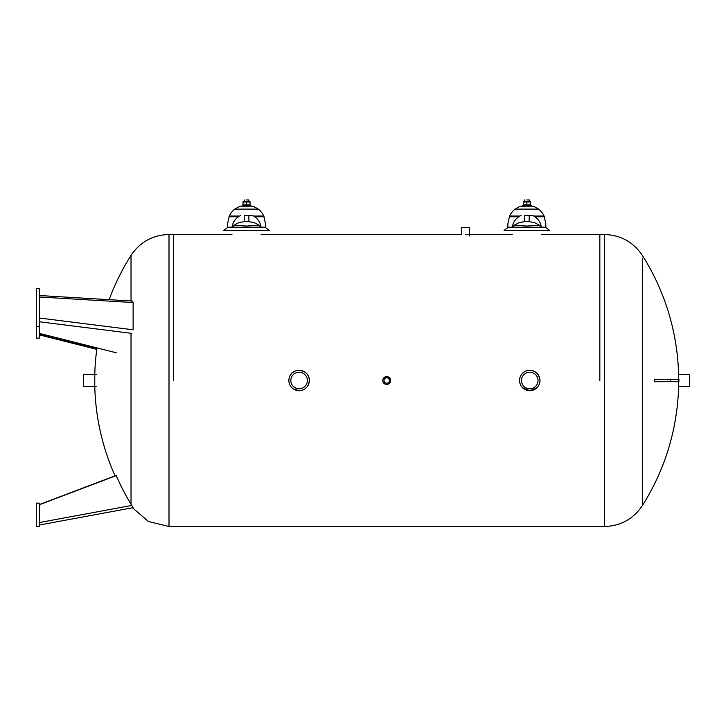 <?xml version="1.0" encoding="UTF-8"?>
<svg xmlns="http://www.w3.org/2000/svg" width="726" height="726" viewBox="0 0 726 726"><rect width="100%" height="100%" fill="white"/><g stroke="black" fill="none" stroke-linecap="round" stroke-linejoin="round"><path stroke-width="1.09" d="M96.985 347.917A233.59 233.59 0 0 0 94.77 374.661L94.77 386.341A233.59 233.59 0 0 0 115.044 475.857M173.532 380.506L173.532 234.507L173.532 380.506M39.222 526.504L39.222 503.136L36.3 503.136L36.3 526.504L39.222 526.504M131.025 300.972L131.025 255.389C140.118 241.949 152.778 234.988 169.004 234.507L169.004 526.504L148.485 521.549L132.486 507.783L39.222 525.043L133.121 507.665L131.025 504.198A229.951 226.458 1.8 0 1 116.26 475.603A233.482 37.825 158.6 0 1 116.069 475.466L39.222 504.597M39.222 504.806L116.26 475.603M39.222 334.84L96.785 349.36M39.222 333.942L96.903 348.498M36.3 326.473L36.3 288.54L39.222 288.54L39.222 338.153L36.3 338.153L36.3 326.473L39.222 326.473M39.222 317.997L133.121 329.804L133.121 302.551L131.814 301.199M39.222 333.343L116.26 352.782M96.231 386.341L83.671 386.341L83.671 374.661L96.231 374.661M522.538 387.729L529.762 390.724L536.986 387.729M539.79 382.466L539.981 380.506C539.781 384.925 537.676 388.074 533.674 389.944M525.851 389.944C521.849 388.074 519.743 384.925 519.544 380.506C519.743 376.086 521.849 372.937 525.851 371.068M527.793 370.478C534.962 370.006 539.028 373.355 539.981 380.506A10.218 10.218 0 0 0 524.653 371.658A10.218 10.218 0 0 0 524.653 389.354A10.218 10.218 0 0 0 539.981 380.506M389.463 377.729L387.648 376.694M386.767 376.576L382.938 379.335M385.188 384.136L383.01 381.876L382.756 380.506M386.686 384.435C389.072 384.199 390.379 382.892 390.615 380.506L388.192 384.136M383.909 377.729C387.357 375.723 389.599 376.649 390.615 380.506A3.929 3.929 0 0 0 384.726 377.103A3.929 3.929 0 0 0 384.726 383.909A3.929 3.929 0 0 0 390.615 380.506M293.386 388.982L299.094 390.724C305.301 390.116 308.704 386.713 309.312 380.506C308.958 385.796 306.209 389.136 301.054 390.534M289.647 376.594C293.204 366.385 309.938 369.715 309.312 380.506A10.218 10.218 0 0 0 293.985 371.658A10.218 10.218 0 0 0 293.985 389.354A10.218 10.218 0 0 0 309.312 380.506M512.247 234.507L465.529 234.562M599.839 380.506L599.839 234.507L599.839 380.506M261.133 234.507L461.6 234.507L461.6 227.556L469.45 227.556L469.45 235.968M383.972 380.506A2.723 2.723 0 0 1 386.686 377.783A2.723 2.723 0 0 1 389.408 380.506A2.723 2.723 0 0 1 386.686 383.228A2.723 2.723 0 0 1 383.972 380.506M521.495 380.506A8.267 8.267 0 0 1 529.762 372.229A8.267 8.267 0 0 1 538.039 380.506A8.267 8.267 0 0 1 529.762 388.773A8.267 8.267 0 0 1 521.495 380.506M290.817 380.506A8.267 8.267 0 0 1 299.094 372.229A8.267 8.267 0 0 1 307.361 380.506A8.267 8.267 0 0 1 299.094 388.773A8.267 8.267 0 0 1 290.817 380.506M642.347 502.873L642.347 505.614A233.59 233.59 0 0 0 678.601 386.341L678.601 381.676M678.601 379.335L678.601 374.661A233.59 233.59 0 0 0 642.347 255.398M642.347 255.389C633.253 241.949 620.594 234.988 604.377 234.507L604.377 526.504C620.594 526.023 633.253 519.063 642.347 505.614L642.347 258.138M670.588 381.676L654.398 381.676L654.398 379.335L678.937 379.335L678.937 381.676L670.588 381.676L670.588 379.335M678.601 374.661L689.7 374.661L689.7 386.341L678.601 386.341M269.301 230.46L265.072 227.211L227.991 227.211L223.762 230.46L269.101 230.46M224.96 230.46L223.762 230.46M268.184 230.46L267.486 230.46M246.531 199.94L248.873 199.94L246.531 199.94M244.199 221.63L244.199 215.531L252.376 215.531L248.873 215.531L248.873 221.63L244.299 221.63M246.078 221.584L246.967 221.584M260.779 227.211L259.046 225.151L246.531 226.076L234.017 225.151C238.527 223 236.812 222.764 245.025 221.566M254.291 216.548L254.635 216.765C258.284 219.316 260.416 222.791 261.033 227.211M232.03 227.211C232.647 222.791 234.779 219.316 238.437 216.765L238.772 216.548M252.376 215.531A14.602 14.602 0 0 1 253.419 216.039L263.765 216.039A18.976 18.976 0 0 0 258.311 209.106L253.102 206.184L258.311 209.106L234.761 209.106A18.976 18.976 0 0 0 229.298 216.039L227.556 223.799L227.556 227.211M229.298 216.039L239.644 216.039A14.602 14.602 0 0 1 240.696 215.531M253.102 206.184L239.961 206.184L234.761 209.106M265.516 227.211L265.516 223.799L263.765 216.039M239.961 206.184L242.157 206.184L242.157 205.313L250.915 205.313L250.915 206.184L242.157 206.184M243.029 201.665L250.034 201.665M250.034 201.982L243.029 201.982L243.029 204.85L250.034 204.85L250.034 201.982M246.531 201.982L246.531 204.85M549.609 230.46L545.38 227.211L508.309 227.211L504.071 230.46L549.41 230.46M505.278 230.46L504.071 230.46M548.493 230.46L547.803 230.46M526.84 199.94L529.181 199.94L526.84 199.94M524.508 221.63L524.508 215.531L532.684 215.531L529.181 215.531L529.181 221.63L524.617 221.63M526.386 221.584L527.276 221.584M541.097 227.211L539.354 225.151L526.84 226.076L514.335 225.151C518.845 223 517.13 222.764 525.334 221.566M534.608 216.548L534.935 216.756C538.601 219.316 540.734 222.791 541.342 227.211M512.347 227.211C512.955 222.791 515.088 219.316 518.745 216.765L519.081 216.548M532.684 215.531A14.602 14.602 0 0 1 533.728 216.039L544.073 216.039A18.976 18.976 0 0 0 538.619 209.106L533.41 206.184L538.619 209.106L515.07 209.106A18.976 18.976 0 0 0 509.607 216.039L507.864 223.799L507.864 227.211M509.607 216.039L519.961 216.039A14.602 14.602 0 0 1 521.005 215.531M533.41 206.184L520.27 206.184L515.07 209.106M545.825 227.211L545.825 223.799L544.073 216.039M531.223 205.313L522.466 205.313L522.466 206.184L531.223 206.184L531.223 205.313M523.337 201.665L530.343 201.665M530.343 201.982L523.337 201.982L523.337 204.85L530.343 204.85L530.343 201.982M526.84 201.982L526.84 204.85M131.025 333.279L131.025 504.198M131.814 505.441L39.222 522.575M39.222 296.979L133.121 302.551M39.222 321.745L131.814 333.379M248.038 221.566C256.251 222.764 254.536 223 259.046 225.151L246.531 226.076L234.017 225.151L232.284 227.211M254.635 216.765L264.082 216.765M228.98 216.765L238.437 216.765M528.346 221.566C536.559 222.764 534.844 223 539.354 225.151L526.84 226.076L514.335 225.151L512.592 227.211M534.944 216.765L544.391 216.765M509.298 216.765L518.745 216.765M131.025 255.389A233.59 233.59 0 0 0 109.127 299.675M169.004 526.504L604.377 526.504M169.004 234.507L231.93 234.507M39.222 295.518L132.386 301.054M541.442 234.507L604.377 234.507M248.873 201.519L248.873 199.94M244.199 201.519L244.199 199.94M529.181 201.519L529.181 199.94M524.508 201.519L524.508 199.94"/></g></svg>
